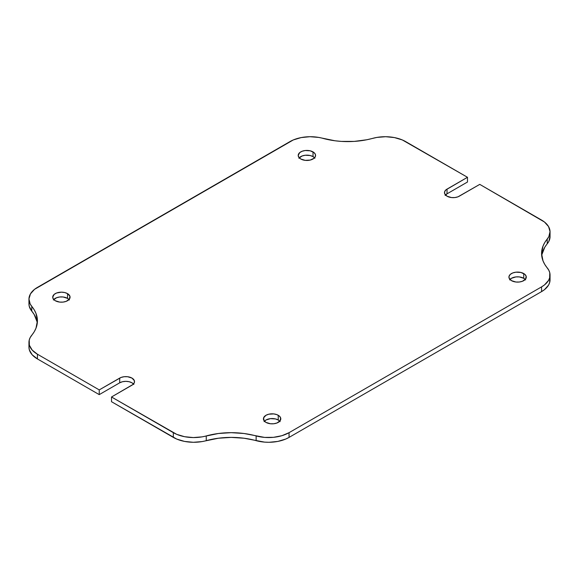 <?xml version="1.0" encoding="UTF-8"?>
<svg xmlns="http://www.w3.org/2000/svg" width="579" height="579" viewBox="0 0 579 579"><rect width="100%" height="100%" fill="white"/><g stroke="black" fill="none" stroke-linecap="round" stroke-linejoin="round"><path stroke-width="0.87" d="M28.957 347.386L29.37 349.948L32.185 354.797L37.425 358.929L37.425 354.21L99.241 389.899L119.701 378.087A8.678 5.008 180 0 1 129.153 377.001A8.678 5.008 180 0 1 134.516 381.626A8.678 5.008 180 0 1 131.976 385.173L111.515 396.984L111.515 401.71L111.515 396.984L173.331 432.672L173.331 437.398L111.515 401.71L176.711 439.07L184.585 441.422L193.321 442.291L202.107 441.582L218.413 438.223L231.195 437.398L243.976 438.223L264.625 442.132L269.061 442.291L277.804 441.422L285.679 439.07L289.059 437.398L289.059 432.672L541.575 286.88A28.936 16.704 180 0 0 550.05 275.068A28.936 16.704 180 0 0 547.227 267.874A57.864 33.408 180 0 1 541.575 253.472A57.864 33.408 180 0 1 547.227 239.076A28.936 16.704 180 0 0 550.05 231.882A28.936 16.704 180 0 0 541.575 220.071L479.759 184.375L459.299 196.187A8.678 5.008 180 0 1 447.024 196.187L444.65 193.625L444.65 191.671L445.946 189.861L467.485 177.29L402.289 139.93L394.415 137.578L385.679 136.709L376.893 137.418L366.782 139.756L354.239 141.399L341.371 141.399L335.024 140.777L318.718 137.418L309.939 136.709L301.196 137.578L293.321 139.93L34.53 289.341L30.455 293.886L28.957 298.938L30.173 304.004L34.226 309.845L35.992 313.42L37.425 320.802L35.992 328.184L34.226 331.76L30.173 337.593L29.225 340.105L29.37 345.222L32.185 350.078L37.425 354.21L99.241 389.899L121.011 377.465L124.145 376.712L127.532 376.712L131.976 378.087L134.35 380.649L134.35 382.603L133.054 384.413L111.515 396.984L176.711 434.344L184.585 436.696L193.321 437.565L202.107 436.863L218.413 433.497L231.195 432.672L243.976 433.497L264.625 437.406L273.491 437.326L281.901 435.697L289.059 432.672L541.575 286.88L544.47 284.933L548.545 280.388L549.63 277.898L549.775 272.774L548.827 270.27L544.774 264.429L543.008 260.854L541.575 253.472L543.008 246.097L544.774 242.521L548.827 236.681L550.043 231.614L548.545 226.563L544.47 222.018L479.759 184.375L457.989 196.817L454.855 197.562L451.468 197.562L447.024 196.187A8.678 5.008 180 0 1 444.484 192.648A8.678 5.008 180 0 1 447.024 189.101L447.024 193.827L467.485 182.016L467.485 177.29L405.669 141.602A28.936 16.704 180 0 0 372.746 138.345A57.864 33.408 180 0 1 322.865 138.345A28.936 16.704 180 0 0 289.941 141.602L37.425 287.394A28.936 16.704 180 0 0 28.95 299.205L28.95 303.932A28.936 16.704 0 0 0 31.773 311.126L34.226 314.571L37.063 321.808M298.873 158.248L302.064 155.997L305.198 155.252L310.214 155.534L313.029 156.62L313.029 151.901A8.678 5.008 180 0 1 315.569 155.44A8.678 5.008 180 0 1 310.214 160.072A8.678 5.008 180 0 1 300.754 158.986L298.873 157.358L298.207 155.44L299.676 152.653L302.064 151.271L305.198 150.526L310.214 150.808L314.108 152.653L315.403 154.463L315.403 156.417L314.108 158.226L310.214 160.072L305.198 160.354L300.754 158.986A8.678 5.008 180 0 1 298.207 155.44A8.678 5.008 180 0 1 303.57 150.808A8.678 5.008 180 0 1 313.029 151.901L313.029 156.62A8.678 5.008 0 0 0 299.234 157.806M53.377 299.987L56.568 297.736L59.702 296.984L63.082 296.984L67.533 298.359L67.533 293.633A8.678 5.008 180 0 1 70.073 297.179A8.678 5.008 180 0 1 64.71 301.804A8.678 5.008 180 0 1 55.258 300.718L53.377 299.097L52.711 297.179L54.173 294.393L56.568 293.01L61.396 292.163L64.71 292.547L67.533 293.633L69.907 296.202L69.408 299.097L66.216 301.341L63.082 302.093L59.702 302.093L55.258 300.718A8.678 5.008 180 0 1 52.711 297.179A8.678 5.008 180 0 1 58.074 292.547A8.678 5.008 180 0 1 67.533 293.633L67.533 298.359A8.678 5.008 0 0 0 53.738 299.538M264.089 421.642L265.971 420.014L270.415 418.646L275.43 418.928L278.246 420.014L278.246 415.288A8.678 5.008 180 0 1 280.793 418.834A8.678 5.008 180 0 1 275.43 423.466A8.678 5.008 180 0 1 265.971 422.381L264.089 420.752L263.597 417.857L265.971 415.288L268.786 414.202L273.802 413.92L276.936 414.665L279.324 416.048L280.627 417.857L280.127 420.752L276.936 423.003L273.802 423.748L270.415 423.748L265.971 422.381A8.678 5.008 180 0 1 263.431 418.834A8.678 5.008 180 0 1 268.786 414.202A8.678 5.008 180 0 1 278.246 415.288L278.246 420.014A8.678 5.008 0 0 0 264.458 421.194M509.592 279.903L511.467 278.282L515.918 276.907L519.298 276.907L523.742 278.282L523.742 273.556A8.678 5.008 180 0 1 526.289 277.095A8.678 5.008 180 0 1 520.926 281.727A8.678 5.008 180 0 1 511.467 280.641L509.093 278.079L509.093 276.118L510.389 274.316L512.784 272.933L515.918 272.181L520.926 272.47L524.827 274.316L526.123 276.118L525.623 279.013L522.432 281.264L519.298 282.016L515.918 282.016L511.467 280.641A8.678 5.008 180 0 1 508.927 277.095A8.678 5.008 180 0 1 514.29 272.47A8.678 5.008 180 0 1 523.742 273.556L523.742 278.282A8.678 5.008 0 0 0 509.954 279.462M550.05 275.068L550.05 279.795A28.936 16.704 0 0 1 541.575 291.606L541.575 286.88L541.575 291.606L289.059 437.398L541.575 291.606L544.47 289.659L548.545 285.114L549.63 282.624L549.775 277.5M541.937 254.485L544.774 247.24L548.827 241.407L550.043 236.333M445.142 195.456L447.024 193.827L467.485 182.016L467.485 177.29L447.024 189.101L447.024 193.827A8.678 5.008 0 0 0 445.512 195.007M28.957 303.664L29.225 306.226L31.773 311.126L31.773 306.4A28.936 16.704 180 0 1 28.95 299.205M133.488 383.993A8.678 5.008 0 0 0 119.701 382.813L119.701 378.087L119.701 382.813L99.241 394.625L99.241 389.899L99.241 394.625L37.425 358.929L99.241 394.625L119.701 382.813L122.516 381.72L125.838 381.344L129.153 381.72L131.976 382.813L133.858 384.434M525.262 279.462A8.678 5.008 0 0 0 523.742 278.282L525.623 279.903M279.766 421.194A8.678 5.008 0 0 0 278.246 420.014L280.127 421.642M69.046 299.538A8.678 5.008 0 0 0 67.533 298.359L69.408 299.987M314.542 157.806A8.678 5.008 0 0 0 313.029 156.62L314.911 158.248M550.05 231.882L550.05 236.601A28.936 16.704 0 0 1 547.227 243.802L547.227 239.076L547.227 243.802A57.864 33.408 0 0 0 541.72 255.838M37.28 323.162A57.864 33.408 0 0 0 31.773 311.126L31.773 306.4A57.864 33.408 180 0 1 37.425 320.802A57.864 33.408 180 0 1 31.773 335.198A28.936 16.704 180 0 0 28.95 342.399L28.95 347.118A28.936 16.704 0 0 0 37.425 358.929L37.425 354.21A28.936 16.704 180 0 1 28.95 342.399M173.331 437.398A28.936 16.704 0 0 0 206.254 440.655L206.254 435.936A28.936 16.704 180 0 1 173.331 432.672L173.331 437.398M256.135 435.936L256.135 440.655A57.864 33.408 0 0 0 206.254 440.655L206.254 435.936A57.864 33.408 180 0 1 256.135 435.936L256.135 440.655A28.936 16.704 0 0 0 289.059 437.398L289.059 432.672A28.936 16.704 180 0 1 256.135 435.936"/></g></svg>

